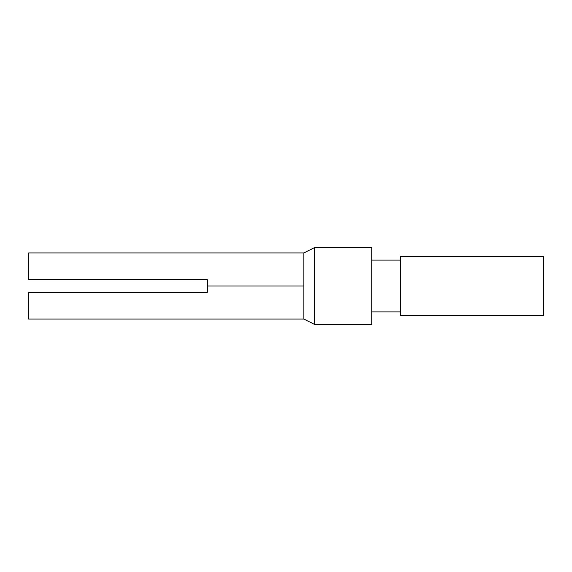 <?xml version="1.0" encoding="UTF-8"?>
<svg xmlns="http://www.w3.org/2000/svg" width="572" height="572" viewBox="0 0 572 572"><rect width="100%" height="100%" fill="white"/><g stroke="black" fill="none" stroke-linecap="round" stroke-linejoin="round"><path stroke-width="0.86" d="M543.4 315.673L543.4 256.327L400.4 256.327L400.4 315.673L543.4 315.673M400.4 311.919L371.8 311.919M400.4 260.081L371.8 260.081M371.8 247.569L371.8 324.431L314.6 324.431L314.6 247.569L371.8 247.569M28.6 252.931L303.875 252.931L314.6 247.569M303.875 252.931L303.875 319.069L314.6 324.431M28.6 252.996L28.6 279.744L207.35 279.744L207.35 292.256L28.6 292.256L28.6 319.004M303.875 286L207.35 286M303.875 319.069L28.6 319.069"/></g></svg>
